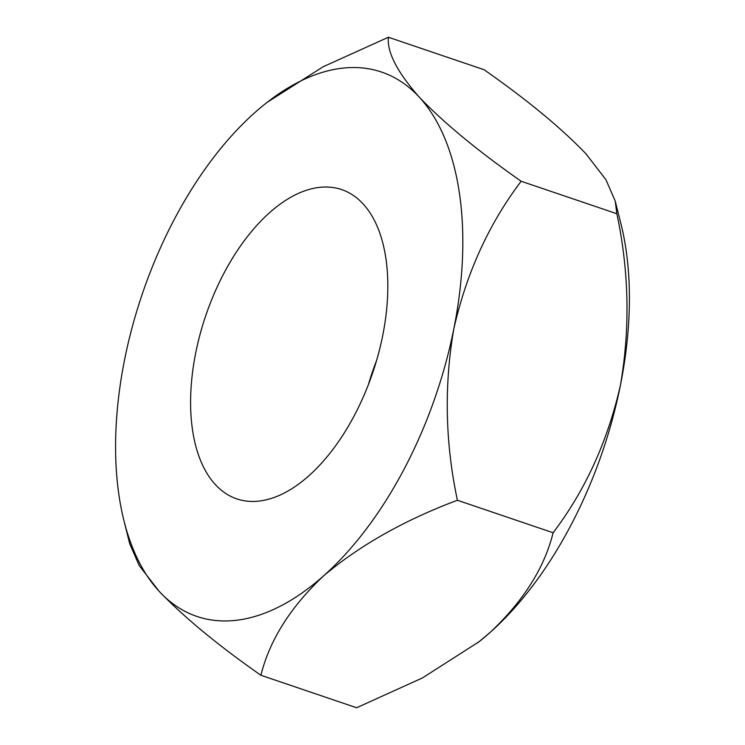<?xml version="1.0" encoding="UTF-8"?>
<svg xmlns="http://www.w3.org/2000/svg" width="745" height="745" viewBox="0 0 745 745"><rect width="100%" height="100%" fill="white"/><g stroke="black" fill="none" stroke-linecap="round" stroke-linejoin="round"><path stroke-width="1.12" d="M368.412 384.532A163.295 88.217 108.7 0 1 376.588 360.468M257.854 501.199A163.295 88.217 108.7 0 1 236.733 498.861A163.295 88.217 108.7 0 1 200.051 334.393A163.295 88.217 108.7 0 1 320.583 187.274A163.295 88.217 108.7 0 1 341.694 189.602A163.295 88.217 108.7 0 1 378.376 354.08A163.295 88.217 108.7 0 1 257.854 501.199M267.11 102.363L323.06 66.808L388.387 37.25C386.916 52.15 397.225 72.144 419.342 97.232A287.412 155.277 -71.3 0 0 344.423 67.963A287.412 155.277 -71.3 0 0 265.639 103.527A287.412 155.277 -71.3 0 0 254.706 112.728A287.412 155.277 -71.3 0 0 124.583 359.733A287.412 155.277 -71.3 0 0 123.996 520.876A287.412 155.277 -71.3 0 0 159.095 591.241L139.203 565.539L129.788 543.962L123.996 520.876M260.899 675.268C218.089 645.338 184.155 617.326 159.095 591.241A287.412 155.277 -71.3 0 0 323.721 575.745A287.412 155.277 -71.3 0 0 453.845 328.741A287.412 155.277 -71.3 0 0 419.342 97.232C444.011 122.981 477.945 150.993 521.155 181.258C488.99 223.677 466.556 272.838 453.845 328.741C444.001 385.631 445.193 442.809 457.411 500.268C404.675 519.991 360.114 545.154 323.721 575.745C290.569 606.933 269.625 640.113 260.899 675.268L356.613 707.75L422.368 677.969L478.933 641.808L490.294 632.272C523.446 601.085 544.39 567.904 553.116 532.75C585.281 490.35 607.715 441.189 620.417 385.267C630.242 328.387 629.059 271.217 616.86 213.741L615.212 201.038L605.955 179.722L585.905 153.759C561.246 128.01 527.302 99.998 484.101 69.732L388.387 37.25M616.86 213.741L521.155 181.258M553.116 532.75L457.411 500.268M477.694 642.786A287.412 155.277 -71.3 0 0 479.361 641.473A287.412 155.277 -71.3 0 0 490.294 632.272A287.412 155.277 -71.3 0 0 620.417 385.267A287.412 155.277 -71.3 0 0 621.004 224.124L615.407 201.848"/></g></svg>
